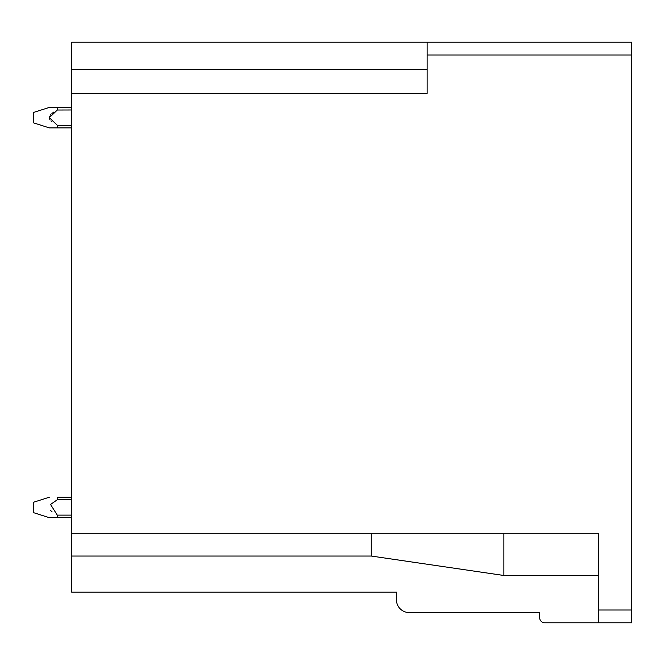 <?xml version="1.0" encoding="UTF-8"?>
<svg xmlns="http://www.w3.org/2000/svg" width="665" height="665" viewBox="0 0 665 665"><rect width="100%" height="100%" fill="white"/><g stroke="black" fill="none" stroke-linecap="round" stroke-linejoin="round"><path stroke-width="1" d="M71.612 93.358L71.612 42.203L631.75 42.203L631.75 622.797L598.5 622.797L598.5 533.28L71.612 533.28L71.612 93.358L427.138 93.358L427.138 54.987L631.75 54.987M371.261 533.288L371.261 556.048L71.612 556.048L71.612 592.108L396.44 592.108L396.44 599.78A12.785 12.785 0 0 0 409.233 612.565L539.672 612.565L539.672 617.685A5.112 5.112 0 0 0 544.785 622.797L598.5 622.797M427.138 42.203L427.138 54.987M71.612 556.048L71.612 533.288M371.261 556.048L503.862 575.483L503.862 533.28M71.612 515.117L57.257 515.117L57.273 517.678L49.31 517.678L71.612 517.678M50.548 510.437L52.103 511.892M57.257 515.117L50.548 504.461L57.273 499.772L57.448 497.212M57.298 497.212L71.612 497.212M71.612 109.983L57.281 110.024M53.898 112.011L51.903 113.474M50.889 114.422L50.149 115.319M49.443 116.774L49.326 117.655M49.443 118.536L49.742 119.301M50.889 120.88L51.903 121.828M57.365 127.888L49.326 127.888L33.25 122.767L33.25 112.535L49.326 107.422L71.612 107.422L57.365 107.422L71.612 107.422L57.365 107.422L57.365 109.983L49.326 117.655L57.365 125.328L57.365 127.888L71.612 127.888M71.612 125.328L57.365 125.328M71.612 107.422L57.365 107.422M49.31 517.678L33.25 512.565L33.25 502.333L49.343 497.212M57.273 499.772L71.612 499.772M598.5 610.013L631.75 610.013M71.612 69.443L427.138 69.443M598.5 575.483L503.862 575.483"/></g></svg>
